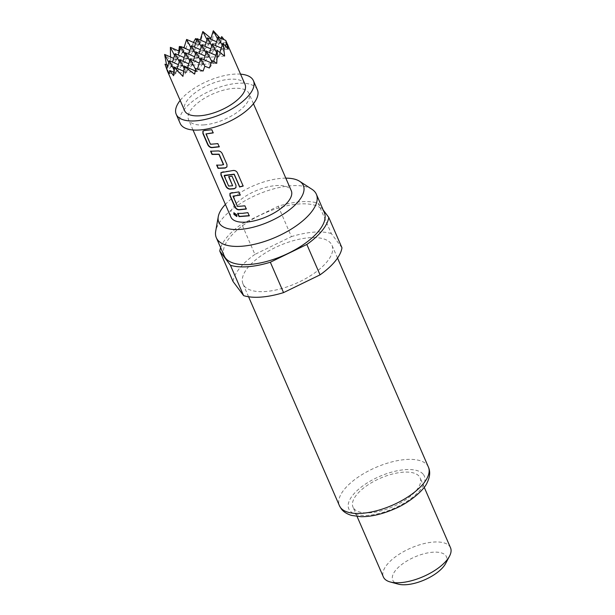 <?xml version="1.0" encoding="UTF-8"?>
<svg xmlns="http://www.w3.org/2000/svg" width="615" height="615" viewBox="0 0 615 615"><rect width="100%" height="100%" fill="white"/><g stroke="black" fill="none" stroke-linecap="round" stroke-linejoin="round"><path stroke-width="0.46" stroke-dasharray="3.08 2.31" d="M234.007 212.721L237.121 214.689L236.913 216.403M206.256 133.524L210.63 144.056L217.971 143.456L219.186 146.678M203.035 131.064L204.464 130.349L211.806 129.727M216.98 165.181L223.322 164.92M210.922 151.252L217.695 150.944M224.444 175.337L228.818 185.868L232.493 186.007M221.069 172.523L222.507 171.808L232.731 170.57M228.895 176.674L232.124 175.99L236.099 185.13L236.006 187.552M233.3 195.724L237.674 206.248L245.008 205.648L246.223 208.869M230.079 193.256L231.517 192.541L238.858 191.918M237.959 213.443L247.86 212.652M285.814 178.15A46.087 19.603 -23.5 0 0 249.052 187.813A46.087 19.603 -23.5 0 0 225.39 204.418M311.982 189.305A54.543 23.193 -23.5 0 0 252.135 197.023A54.543 23.193 -23.5 0 0 215.696 231.171M244.055 285.76A48.5 20.626 -23.5 0 0 297.929 282.539A48.5 20.626 -23.5 0 0 331.969 245.277A48.5 20.626 -23.5 0 0 330.916 243.479A48.5 20.626 -23.5 0 0 277.042 246.7A48.5 20.626 -23.5 0 0 243.01 283.961A48.5 20.626 -23.5 0 0 244.055 285.76M324.297 212.49A54.543 23.193 -23.5 0 0 323.113 210.468A54.543 23.193 -23.5 0 0 262.528 214.082A54.543 23.193 -23.5 0 0 224.26 255.986M445.637 563.509A29.282 12.454 -23.5 0 0 445.813 555.683A29.282 12.454 -23.5 0 0 411.965 558.259A29.282 12.454 -23.5 0 0 393.369 581.213A29.282 12.454 -23.5 0 0 398.22 584.119M450.518 547.773A36.608 15.567 -23.5 0 0 449.734 546.42A36.608 15.567 -23.5 0 0 409.067 548.849A36.608 15.567 -23.5 0 0 383.383 576.97M353.786 508.444A36.608 15.567 -23.5 0 0 394.453 506.014A36.608 15.567 -23.5 0 0 420.137 477.893A36.608 15.567 -23.5 0 0 419.345 476.533A36.608 15.567 -23.5 0 0 378.686 478.962A36.608 15.567 -23.5 0 0 352.995 507.091A36.608 15.567 -23.5 0 0 353.786 508.444M257.393 89.844A42.097 17.904 -23.5 0 0 237.69 83.294A42.097 17.904 -23.5 0 0 195.793 98.992A42.097 17.904 -23.5 0 0 180.187 123.415M240.596 74.154A42.097 17.904 -23.5 0 0 233.723 74.177A42.097 17.904 -23.5 0 0 180.172 100.429M245.039 84.378A32.949 14.007 -23.5 0 0 229.618 79.25A32.949 14.007 -23.5 0 0 196.831 91.535A32.949 14.007 -23.5 0 0 184.615 110.654M213.751 30.942L212.482 39.852L210.922 38.376M221.707 36.585L221.792 40.49L219.601 37.738M225.736 40.406L226.12 42.62L224.206 39.737M230.856 216.987A32.949 14.007 156.5 0 1 243.071 197.876A32.949 14.007 156.5 0 1 275.851 185.592A32.949 14.007 156.5 0 1 291.279 190.719M204.003 124.891A32.949 14.007 -23.5 0 0 236.783 112.606A32.949 14.007 -23.5 0 0 249.006 93.495A32.949 14.007 -23.5 0 0 233.577 88.368A32.949 14.007 -23.5 0 0 200.798 100.652A32.949 14.007 -23.5 0 0 188.574 119.764A32.949 14.007 -23.5 0 0 204.003 124.891M184.546 66.259L186.191 72.316L182.909 76.375M190.296 59.155L191.942 65.213L186.191 72.316L183.631 71.202M174.076 67.05L175.721 73.108L173.599 75.73M179.826 59.955L181.471 66.005L175.721 73.108L173.668 72.216M195.847 68.511L196.669 71.517L194.54 74.138M200.774 58.364L202.42 64.414L196.669 71.517L195.278 70.917M184.108 68.265L186.191 72.316L187.66 67.612M207.555 37.853L209.192 43.911L191.942 65.213L188.828 63.86M173.799 69.387L175.721 73.108L177.189 68.403M197.077 38.645L198.722 44.703L181.471 66.005L178.358 64.66M169.356 60.747L170.993 66.804L167.318 70.871M180.856 46.54L182.501 52.598L170.993 66.804L167.887 65.451M195.616 69.48L196.669 71.517L197.446 69.011M218.025 37.054L219.67 43.111L202.42 64.414L199.306 63.068M212.075 60.616L212.89 63.622L209.346 67.996M222.745 43.365L224.39 49.415L212.89 63.622L211.191 62.884M201.243 46.74L203.442 51.007L204.91 46.302M212.482 39.852L209.192 43.911L206.087 42.558M190.773 47.532L192.972 51.806L194.44 47.101M203.504 31.834L202.889 31.772L200.844 42.081L198.722 44.703L195.608 43.35M211.721 45.941L213.92 50.215L215.388 45.51M221.792 40.49L219.67 43.111L216.557 41.759M195.493 53.836L197.692 58.11L199.16 53.405M201.805 44.956L203.442 51.007L200.336 49.661M185.023 54.635L187.221 58.909L188.69 54.205M191.327 45.748L192.972 51.806L189.858 50.453M174.545 55.427L176.751 59.701L178.219 54.996M193.479 42.427L192.272 45.195L187.652 43.296L186.045 48.224L182.501 52.598L179.388 51.245M205.971 53.044L208.17 57.318L209.638 52.613M212.275 44.157L213.92 50.215L210.807 48.862M216.442 52.244L218.64 56.519L219.932 52.398M227.934 45.041L224.39 49.415L221.277 48.07M189.743 60.939L191.942 65.213L193.41 60.508M196.054 52.052L197.692 58.11L194.578 56.757M179.273 61.738L181.471 66.005L182.939 61.3M185.576 52.852L187.221 58.909L184.108 57.556M168.794 62.53L170.993 66.804L172.461 62.1M175.106 53.643L176.751 59.701L173.638 58.348M164.628 54.443L164.482 54.927M200.213 60.147L202.42 64.414L203.888 59.709M206.525 51.26L208.17 57.318L205.056 55.965M211.752 61.415L212.89 63.622L213.566 61.454M216.995 50.461L218.64 56.519L215.527 55.166M166.565 64.875L167.134 67.097L164.981 64.191M170.516 56.995L170.762 60.155L164.72 54.773M178.804 50.999L178.634 52.89L170.44 47.563L170.155 48.07M186.045 48.224L184.062 47.586M181.886 46.994L180.795 46.74M200.844 42.081L196.846 39.391M206.994 39.637L209.192 43.911L210.668 39.206M196.523 40.429L198.722 44.703L200.19 39.998M180.295 48.324L182.501 52.598L183.97 47.893M186.606 39.445L187.652 43.296M217.472 38.837L219.67 43.111L221.139 38.407M222.192 45.149L224.39 49.415L225.482 45.917M224.629 56.065L170.762 60.155M228.257 49.123L178.634 52.89M226.12 42.62L192.272 45.195M216.757 63.33L167.134 67.097M203.119 71.025L169.263 73.6M323.213 209.992L318.132 203.211A58.571 24.907 -23.5 0 0 278.218 206.24L241.718 224.006A58.571 24.907 -23.5 0 0 220.639 247.661M278.218 206.24L291.425 236.629L254.925 254.395L241.718 224.006M254.925 254.395A58.571 24.907 -23.5 0 0 233.008 281.455M341.963 247.784L331.339 233.592L318.132 203.211M331.339 233.592A58.571 24.907 -23.5 0 0 291.425 236.629M247.968 212.452L249.252 215.842M238.966 191.726L240.242 195.109M232.801 170.378C234.845 170.078 236.368 170.778 237.367 172.484L243.094 185.915M217.841 150.744C219.763 150.675 221.223 151.505 222.223 153.227L226.973 164.589M227.081 164.397L226.989 166.811M211.914 129.527L213.19 132.909M423.443 474.542A41.182 17.512 156.5 0 1 397.298 506.822A41.182 17.512 156.5 0 1 349.689 510.442A41.182 17.512 156.5 0 1 375.834 478.155A41.182 17.512 156.5 0 1 423.443 474.542M428.401 467.077A48.5 20.626 -23.5 0 0 427.356 465.278A48.5 20.626 -23.5 0 0 373.482 468.492A48.5 20.626 -23.5 0 0 339.449 505.753M337.535 258.085L331.969 245.277M424.212 487.265L420.137 477.893M253.449 103.712L249.006 93.495M193.018 129.988L188.574 119.764M357.077 516.462L352.995 507.091M248.575 296.761L243.01 283.961"/><path stroke-width="0.92" d="M233.892 214.328L233.869 212.798L236.89 214.889L236.806 216.526L233.892 214.328L234.007 212.721M219.363 146.639L211.914 147.462C210.199 147.269 208.877 146.262 207.955 144.44L203.104 133.278L203.035 131.064M213.297 132.717L205.964 133.947L210.445 144.264L217.864 143.649L219.255 146.839L211.721 147.669C209.992 147.477 208.662 146.47 207.739 144.64L202.889 133.478L202.912 131.164L204.28 130.549L211.806 129.727L213.19 132.909L205.964 133.947M226.989 166.811L225.29 167.857L218.271 168.149L216.88 164.958M223.468 164.72L218.963 154.373L211.998 154.427L210.607 151.236L217.695 150.944C219.64 150.867 221.116 151.697 222.123 153.427L226.973 164.589L226.935 166.911L225.151 168.064L218.056 168.349L216.665 165.158L221.485 165.104L223.591 164.482L219.101 154.173L212.213 154.219L210.822 151.029M236.006 187.552L234.3 188.597L229.949 188.928C228.234 188.736 226.912 187.729 225.989 185.899L221.139 174.737L221.069 172.523M243.194 185.884L239.696 186.814L234.207 174.183L224.444 175.337L224.152 175.759L228.634 186.076L232.616 185.768L228.672 176.697L232.016 176.182L235.991 185.33L235.952 187.644L234.161 188.797L229.756 189.136C228.027 188.943 226.697 187.936 225.774 186.107L220.923 174.944L220.946 172.623L232.731 170.57C234.792 170.263 236.329 170.962 237.336 172.669L243.163 186.068L239.619 186.998L234.131 174.376L224.152 175.759M232.639 185.807L228.818 176.497M246.4 208.839L238.951 209.654C237.236 209.469 235.922 208.454 234.999 206.632L230.148 195.47L230.079 193.256M240.35 194.917L233.008 196.147L237.49 206.456L244.908 205.848L246.292 209.039L238.766 209.861C237.029 209.669 235.706 208.662 234.784 206.832L229.933 195.67L229.964 193.356L238.858 191.918L240.242 195.109L233.008 196.147M249.352 215.642L239.25 216.411L237.867 213.221M225.39 204.418A46.087 19.603 -23.5 0 0 218.264 216.665A46.087 19.603 -23.5 0 0 273.075 219.893A46.087 19.603 -23.5 0 0 299.628 181.287A46.087 19.603 -23.5 0 0 285.814 178.15M218.264 216.665L215.696 231.171A54.543 23.193 -23.5 0 0 216.334 237.759A54.543 23.193 -23.5 0 0 217.51 239.781A54.543 23.193 -23.5 0 0 280.563 234.992A54.543 23.193 -23.5 0 0 316.371 194.255A54.543 23.193 -23.5 0 0 315.188 192.234A54.543 23.193 -23.5 0 0 311.982 189.305L299.628 181.287M216.334 237.759L224.26 255.986A54.543 23.193 -23.5 0 0 225.436 258.008A54.543 23.193 -23.5 0 0 286.021 254.387A54.543 23.193 -23.5 0 0 324.297 212.49L316.371 194.255M357.077 516.462L383.383 576.97A36.608 15.567 -23.5 0 0 384.175 578.323A36.608 15.567 -23.5 0 0 390.233 581.967L398.22 584.119A29.282 12.454 -23.5 0 0 424.558 579.868A29.282 12.454 -23.5 0 0 445.637 563.509L449.504 556.191A36.608 15.567 -23.5 0 0 450.518 547.773L424.212 487.265M390.233 581.967A36.608 15.567 -23.5 0 0 423.158 576.647A36.608 15.567 -23.5 0 0 449.504 556.191M180.172 100.429A42.097 17.904 -23.5 0 0 176.221 114.298L180.187 123.415A42.097 17.904 -23.5 0 0 199.898 129.965A42.097 17.904 -23.5 0 0 241.787 114.267A42.097 17.904 -23.5 0 0 257.393 89.844L253.434 80.726A42.097 17.904 -23.5 0 0 240.596 74.154M176.221 114.298A42.097 17.904 -23.5 0 0 195.931 120.847A42.097 17.904 -23.5 0 0 237.821 105.15A42.097 17.904 -23.5 0 0 253.434 80.726M167.887 65.451L164.981 64.191L167.411 71.086L184.615 110.654A32.949 14.007 -23.5 0 0 200.036 115.774A32.949 14.007 -23.5 0 0 232.824 103.489A32.949 14.007 -23.5 0 0 245.039 84.378L225.736 40.406L218.025 37.054L222.192 45.149M219.601 37.738L213.305 30.75L217.472 38.837M224.206 39.737L221.707 36.585L221.139 38.407M183.631 71.202L174.076 67.05L182.909 76.375L184.323 66.989L184.784 66.72L194.54 74.138L195.847 68.511L203.119 71.025L204.826 66.228L209.346 67.996L212.075 60.616L216.757 63.33L217.233 50.922L217.672 50.753L224.629 56.065L223.199 43.557L228.257 49.123L226.428 42.889L227.934 45.041M253.449 103.712L291.279 190.719A32.949 14.007 156.5 0 1 279.064 209.83A32.949 14.007 156.5 0 1 246.277 222.115A32.949 14.007 156.5 0 1 230.856 216.987L193.018 129.988M242.471 213.367L247.86 212.652L249.252 215.842L239.027 216.618L237.644 213.428L242.471 213.367M184.323 66.989L184.546 66.259L184.784 66.72M173.668 72.216L169.702 70.494L173.599 75.73L174.076 67.05M195.278 70.917L184.546 66.259M187.66 67.612L190.296 59.155L195.616 69.48M188.828 63.86L179.826 59.955L184.108 68.265M177.189 68.403L179.826 59.955M178.358 64.66L169.356 60.747L173.799 69.387M167.449 71.179L166.742 69.118L169.356 60.747M197.446 69.011L200.774 58.364L204.826 66.228M199.306 63.068L190.296 59.155M211.191 62.884L200.774 58.364M204.91 46.302L207.555 37.853L211.721 45.941M206.087 42.558L197.077 38.645L201.243 46.74M194.44 47.101L197.077 38.645M195.608 43.35L186.606 39.445L190.773 47.532M215.388 45.51L218.025 37.054M216.557 41.759L207.555 37.853M199.16 53.405L201.805 44.956L205.971 53.044M200.336 49.661L191.327 45.748L195.493 53.836M188.69 54.205L191.327 45.748M189.858 50.453L180.856 46.54L185.023 54.635M178.219 54.996L180.856 46.54M179.388 51.245L170.378 47.34L174.545 55.427M209.638 52.613L212.275 44.157L216.442 52.244M210.807 48.862L201.805 44.956M219.932 52.398L222.745 43.365L223.099 44.049M221.277 48.07L212.275 44.157M193.41 60.508L196.054 52.052L200.213 60.147M194.578 56.757L185.576 52.852L189.743 60.939M182.939 61.3L185.576 52.852M184.108 57.556L175.106 53.643L179.273 61.738M172.461 62.1L175.106 53.643M173.638 58.348L164.628 54.443L168.794 62.53M166.565 64.875L164.628 54.443M203.888 59.709L206.525 51.26L211.752 61.415M205.056 55.965L196.054 52.052M213.566 61.454L217.233 50.922M215.527 55.166L206.525 51.26M217.672 50.753L216.995 50.461M173.922 67.542L174.429 67.735M166.742 69.118L169.263 73.6L169.702 70.494M170.378 47.34L170.516 56.995M180.795 46.74L179.342 46.463L178.804 50.999M184.062 47.586L181.886 46.994M196.846 39.391L195.562 38.568L193.479 42.427M210.922 38.376L202.827 31.542L206.994 39.637M210.668 39.206L213.305 30.75M200.19 39.998L202.827 31.542M195.562 38.568L196.523 40.429M183.97 47.893L186.606 39.445M179.342 46.463L180.295 48.324M225.482 45.917L226.428 42.889M223.199 43.557L222.745 43.365M220.639 247.661A58.571 24.907 -23.5 0 0 219.793 251.074L230.417 265.265A58.571 24.907 -23.5 0 0 270.339 262.228L306.839 244.463A58.571 24.907 -23.5 0 0 328.756 217.403L323.213 209.992M270.339 262.228L283.546 292.609L320.046 274.851L306.839 244.463M320.046 274.851A58.571 24.907 -23.5 0 0 341.963 247.784L328.756 217.403M219.793 251.074L233.008 281.455L243.632 295.646L230.417 265.265M243.632 295.646A58.571 24.907 -23.5 0 0 283.546 292.609M236.913 216.403L234.161 214.135M340.495 507.552A48.5 20.626 -23.5 0 0 394.369 504.338A48.5 20.626 -23.5 0 0 428.401 467.077C430.431 471.597 430.016 476.779 427.164 482.614C424.788 489.01 410.782 502.294 393.646 509.266C381.846 514.278 370.96 516.761 360.982 516.7L351.703 515.455C346.883 514.017 343.378 511.78 341.187 508.751L339.449 505.753A48.5 20.626 -23.5 0 0 340.495 507.552M428.401 467.077L337.535 258.085M339.449 505.753L248.575 296.761"/></g></svg>
